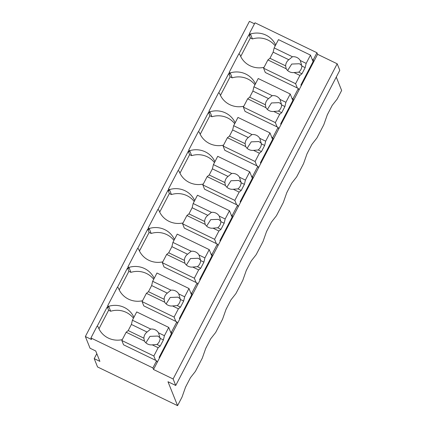 <?xml version="1.0" encoding="UTF-8"?>
<svg xmlns="http://www.w3.org/2000/svg" width="427" height="427" viewBox="0 0 427 427"><rect width="100%" height="100%" fill="white"/><g stroke="black" fill="none" stroke-linecap="round" stroke-linejoin="round"><path stroke-width="0.64" d="M336.273 77.068L341.643 90.465L337.165 99.069L332.185 105.416L327.312 114.778L323.789 124.764L316.914 137.969L311.934 144.315L307.061 153.677L303.538 163.664L296.664 176.869L291.684 183.215L286.811 192.577L283.288 202.563L276.413 215.768L271.433 222.115L266.56 231.477L263.037 241.468L256.163 254.668L251.183 261.014L246.31 270.376L242.787 280.368L235.912 293.568L230.932 299.914L226.059 309.276L222.536 319.268L215.662 332.468L210.682 338.819L205.809 348.181L202.286 358.168L195.417 371.367L190.431 377.719L185.558 387.081L182.035 397.067L177.568 405.65L97.548 366.953L94.218 358.632L99.897 361.375L95.728 350.978L90.049 348.235L85.357 336.535L91.554 339.529L90.93 337.971L152.877 367.93L153.501 369.488L173.116 378.979L175.727 385.48L339.796 70.295L337.191 63.794L173.116 378.979M85.357 336.535L249.432 21.35L254.476 23.789M337.191 63.794L317.576 54.309L316.951 52.745L254.999 22.786L249.421 33.509L250.046 35.067L249.016 34.566L238.906 53.983M175.727 385.48L167.982 381.733L177.568 405.65M142.549 300.736A21.131 20.512 -21.8 0 1 118.589 288.529A21.131 20.512 -21.8 0 1 118.322 287.825L117.292 287.328L107.668 305.807L108.293 307.365L107.262 306.869L97.153 326.281M139.133 250.323L138.572 248.925L137.542 248.429L127.919 266.907L128.543 268.466L127.513 267.969L117.404 287.382M159.383 211.424L158.823 210.025L157.793 209.529L148.169 228.007L148.793 229.566L147.763 229.069L137.654 248.482M179.634 172.524L179.073 171.126L178.038 170.629L168.419 189.108L169.044 190.666L168.014 190.17L157.905 209.582M199.884 133.624L199.324 132.226L198.288 131.73L188.67 150.208L189.294 151.766L188.264 151.27L178.155 170.683M220.135 94.725L219.574 93.326L218.539 92.824L208.92 111.308L209.545 112.867L208.515 112.365L198.406 131.783M240.385 55.825L239.825 54.426L238.789 53.925L229.171 72.409L229.795 73.967L228.765 73.465L218.656 92.883M316.951 52.745L313.231 59.892L313.856 61.456L153.501 369.488M249.421 33.509L250.452 34.005L252.432 38.948L250.366 37.95L240.705 56.508M275.666 45.011A21.131 20.512 -21.8 0 0 250.452 34.005M312.196 59.396L313.231 59.892M317.576 54.309L313.856 61.456M249.016 34.566L250.366 37.95M275.207 45.897A21.131 20.512 -21.8 0 0 252.432 38.948M312.169 63.361L312.724 63.628M291.945 98.295L292.981 98.792L298.35 88.48L298.975 90.044M292.981 98.792L293.605 100.356M298.35 88.48L265.311 72.505L263.587 68.213L267.9 59.929L269.955 58.28L273.147 52.158L274.161 47.909L278.473 39.626L310.477 55.104L313.082 61.605L300.912 84.984L301.211 85.736M239.825 54.426A21.131 20.512 -21.8 0 0 240.091 55.131A21.131 20.512 -21.8 0 0 264.046 67.333M229.171 72.409L230.201 72.905L232.181 77.847L230.116 76.849L220.455 95.408M255.415 83.911A21.131 20.512 -21.8 0 0 230.201 72.905M157.221 362.342L156.597 360.783L152.877 367.93M98.632 328.123L98.071 326.73L97.041 326.228L90.93 337.971M156.597 360.783L123.558 344.802L121.839 340.516L126.152 332.233L128.207 330.583L131.393 324.456L132.407 320.213L136.72 311.929L168.729 327.408L171.334 333.903L159.159 357.287L159.463 358.039M98.071 326.73A21.131 20.512 -21.8 0 0 98.338 327.429A21.131 20.512 -21.8 0 0 122.298 339.636M96.801 353.663L94.218 358.632M177.472 323.442L176.847 321.883L171.478 332.195L172.102 333.754M107.262 306.869L108.618 310.248L110.684 311.246L108.704 306.308L107.668 305.807M108.618 310.248L98.952 328.811M170.448 331.694L171.478 332.195M170.416 335.665L170.971 335.932M133.454 318.2A21.131 20.512 -21.8 0 0 110.684 311.246M133.918 317.309A21.131 20.512 -21.8 0 0 108.704 306.308M176.847 321.883L143.808 305.903L142.09 301.617L146.402 293.333L148.457 291.684L151.644 285.556L152.658 281.308L156.971 273.024L188.98 288.508L191.584 295.004L179.409 318.387L179.714 319.14M228.765 73.465L230.116 76.849M254.956 84.797A21.131 20.512 -21.8 0 0 232.181 77.847M291.919 102.261L292.474 102.528M271.695 137.195L272.73 137.697L278.1 127.385L278.724 128.943M272.73 137.697L273.355 139.255M278.1 127.385L245.061 111.404L243.337 107.113L247.649 98.829L249.704 97.18L252.896 91.058L253.91 86.809L258.223 78.525L290.227 94.004L292.831 100.505L280.662 123.883L280.966 124.636M219.574 93.326A21.131 20.512 -21.8 0 0 219.841 94.031A21.131 20.512 -21.8 0 0 243.796 106.232M208.92 111.308L209.951 111.805L211.931 116.747L209.87 115.749L200.204 134.313M235.17 122.811A21.131 20.512 -21.8 0 0 209.951 111.805M208.515 112.365L209.87 115.749M234.706 123.697A21.131 20.512 -21.8 0 0 211.931 116.747M271.668 141.161L272.223 141.433M251.45 176.095L252.48 176.597L257.849 166.284L258.474 167.843M252.48 176.597L253.104 178.155M257.849 166.284L224.81 150.304L223.086 146.013L227.399 137.729L229.454 136.085L232.646 129.957L233.66 125.709L237.972 117.425L269.976 132.904L272.581 139.405L260.411 162.783L260.716 163.541M199.324 132.226A21.131 20.512 -21.8 0 0 199.59 132.93A21.131 20.512 -21.8 0 0 223.545 145.132M188.67 150.208L189.7 150.704L191.68 155.647L189.62 154.649L179.954 173.213M214.92 161.71A21.131 20.512 -21.8 0 0 189.7 150.704M188.264 151.27L189.62 154.649M214.455 162.596A21.131 20.512 -21.8 0 0 191.68 155.647M251.418 180.061L251.973 180.333M231.199 214.994L232.229 215.496L237.599 205.184L238.223 206.743M232.229 215.496L232.854 217.055M237.599 205.184L204.56 189.204L202.841 184.912L207.148 176.629L209.209 174.985L212.395 168.857L213.409 164.608L217.722 156.325L249.726 171.803L252.33 178.305L240.161 201.688L240.465 202.441M179.073 171.126A21.131 20.512 -21.8 0 0 179.34 171.83A21.131 20.512 -21.8 0 0 203.295 184.032M168.419 189.108L169.455 189.604L171.435 194.547L169.37 193.548L159.703 212.112M194.669 200.61A21.131 20.512 -21.8 0 0 169.455 189.604M168.014 190.17L169.37 193.548M194.205 201.496A21.131 20.512 -21.8 0 0 171.435 194.547M231.167 218.966L231.722 219.232M210.949 253.894L211.979 254.396L217.348 244.084L217.973 245.642M211.979 254.396L212.603 255.954M217.348 244.084L184.309 228.103L182.591 223.812L186.903 215.528L188.958 213.884L192.145 207.757L193.159 203.508L197.471 195.224L229.475 210.703L232.085 217.204L219.91 240.588L220.215 241.34M158.823 210.025A21.131 20.512 -21.8 0 0 159.09 210.73A21.131 20.512 -21.8 0 0 183.044 222.931M148.169 228.007L149.204 228.509L151.185 233.446L149.119 232.448L139.453 251.012M174.419 239.51A21.131 20.512 -21.8 0 0 149.204 228.509M147.763 229.069L149.119 232.448M173.954 240.401A21.131 20.512 -21.8 0 0 151.185 233.446M210.917 257.865L211.472 258.132M190.698 292.794L191.728 293.296L197.098 282.984L197.722 284.542M191.728 293.296L192.353 294.854M197.098 282.984L164.059 267.003L162.34 262.712L166.653 254.428L168.708 252.784L171.894 246.657L172.908 242.408L177.221 234.124L209.225 249.608L211.835 256.104L199.66 279.488L199.964 280.24M138.572 248.925A21.131 20.512 -21.8 0 0 138.839 249.63A21.131 20.512 -21.8 0 0 162.799 261.836M127.919 266.907L128.954 267.409L130.934 272.346L128.869 271.348L119.202 289.912M154.168 278.409A21.131 20.512 -21.8 0 0 128.954 267.409M127.513 267.969L128.869 271.348M153.704 279.301A21.131 20.512 -21.8 0 0 130.934 272.346M190.666 296.765L191.221 297.032M118.322 287.825L118.882 289.223M310.477 55.104L306.164 63.388L300.266 60.538A8.161 7.921 -21.8 0 0 292.447 56.754L274.161 47.909M306.164 63.388L305.15 67.637L301.964 73.764L298.686 72.174A8.161 7.921 -21.8 0 0 301.873 66.052L300.266 60.538M297.315 87.983L295.596 83.692L299.909 75.408L301.964 73.764M295.596 83.692L263.587 68.213M299.909 75.408L294.011 72.558L298.686 72.174M267.9 59.929L286.191 68.774A8.161 7.921 -21.8 0 0 294.011 72.558M286.191 68.774L285.626 65.859L269.955 58.28M292.447 56.754L288.812 59.732C286.827 61.323 285.764 63.361 285.626 65.859M288.812 59.732L273.147 52.158M301.82 65.507L299.45 63.746L291.732 64.05L287.622 70.524M305.15 67.637L301.873 66.052M290.227 94.004L285.914 102.288L280.016 99.438A8.161 7.921 -21.8 0 0 272.196 95.653L253.91 86.809M285.914 102.288L284.905 106.536L281.713 112.664L278.436 111.079A8.161 7.921 -21.8 0 0 281.623 104.951L280.016 99.438M277.064 126.883L275.346 122.592L279.658 114.308L281.713 112.664M275.346 122.592L243.337 107.113M279.658 114.308L273.76 111.458L278.436 111.079M247.649 98.829L265.941 107.673A8.161 7.921 -21.8 0 0 273.76 111.458M265.941 107.673L265.375 104.759L249.704 97.18M272.196 95.653L268.562 98.632C266.576 100.222 265.514 102.261 265.375 104.759M268.562 98.632L252.896 91.058M281.569 104.407L279.199 102.645L271.481 102.95L267.371 109.424M284.905 106.536L281.623 104.951M269.976 132.904L265.663 141.188L259.765 138.337A8.161 7.921 -21.8 0 0 251.946 134.553L233.66 125.709M265.663 141.188L264.655 145.436L261.463 151.564L258.186 149.978A8.161 7.921 -21.8 0 0 261.372 143.851L259.765 138.337M256.814 165.783L255.095 161.491L259.408 153.208L261.463 151.564M255.095 161.491L223.086 146.013M259.408 153.208L253.51 150.357L258.186 149.978M227.399 137.729L245.69 146.573A8.161 7.921 -21.8 0 0 253.51 150.357M245.69 146.573L245.125 143.659L229.454 136.085M251.946 134.553L248.311 137.537C246.326 139.122 245.263 141.161 245.125 143.659M248.311 137.537L232.646 129.957M261.319 143.307L258.949 141.55L251.231 141.849L247.121 148.324M264.655 145.436L261.372 143.851M249.726 171.803L245.413 180.087L239.515 177.237A8.161 7.921 -21.8 0 0 231.696 173.453L213.409 164.608M245.413 180.087L244.404 184.336L241.212 190.463L237.935 188.878A8.161 7.921 -21.8 0 0 241.122 182.751L239.515 177.237M236.563 204.682L234.845 200.391L239.157 192.107L241.212 190.463M234.845 200.391L202.841 184.912M239.157 192.107L233.259 189.257L237.935 188.878M207.148 176.629L225.44 185.473A8.161 7.921 -21.8 0 0 233.259 189.257M225.44 185.473L224.874 182.559L209.209 174.985M231.696 173.453L228.066 176.436C226.075 178.022 225.013 180.066 224.874 182.559M228.066 176.436L212.395 168.857M241.068 182.206L238.698 180.45L230.98 180.754L226.87 187.229M244.404 184.336L241.122 182.751M229.475 210.703L225.168 218.987L219.27 216.137A8.161 7.921 -21.8 0 0 211.445 212.352L193.159 203.508M225.168 218.987L224.154 223.236L220.962 229.363L217.685 227.778A8.161 7.921 -21.8 0 0 220.871 221.65L219.27 216.137M216.313 243.582L214.594 239.296L218.907 231.012L220.962 229.363M214.594 239.296L182.591 223.812M218.907 231.012L213.009 228.157L217.685 227.778M186.903 215.528L205.19 224.372A8.161 7.921 -21.8 0 0 213.009 228.157M205.19 224.372L204.624 221.458L188.958 213.884M211.445 212.352L207.816 215.336C205.825 216.921 204.763 218.966 204.624 221.458M207.816 215.336L192.145 207.757M220.818 221.106L218.448 219.35L210.73 219.654L206.62 226.129M224.154 223.236L220.871 221.65M209.225 249.608L204.917 257.892L199.019 255.036A8.161 7.921 -21.8 0 0 191.195 251.252L172.908 242.408M204.917 257.892L203.903 262.135L200.711 268.263L197.434 266.678A8.161 7.921 -21.8 0 0 200.626 260.55L199.019 255.036M196.062 282.482L194.344 278.196L198.656 269.912L200.711 268.263M194.344 278.196L162.34 262.712M198.656 269.912L192.758 267.056L197.434 266.678M166.653 254.428L184.939 263.278A8.161 7.921 -21.8 0 0 192.758 267.056M184.939 263.278L184.373 260.363L168.708 252.784M191.195 251.252L187.565 254.236C185.574 255.821 184.512 257.865 184.373 260.363M187.565 254.236L171.894 246.657M200.567 260.006L198.197 258.25L190.479 258.554L186.369 265.028M203.903 262.135L200.626 260.55M188.98 288.508L184.667 296.792L178.769 293.936A8.161 7.921 -21.8 0 0 170.944 290.152L152.658 281.308M184.667 296.792L183.653 301.035L180.461 307.162L177.184 305.577A8.161 7.921 -21.8 0 0 180.375 299.45L178.769 293.936M175.817 321.382L174.093 317.096L178.406 308.812L180.461 307.162M174.093 317.096L142.09 301.617M178.406 308.812L172.508 305.956L177.184 305.577M146.402 293.333L164.689 302.177A8.161 7.921 -21.8 0 0 172.508 305.956M164.689 302.177L164.123 299.263L148.457 291.684M170.944 290.152L167.315 293.135C165.324 294.721 164.262 296.765 164.123 299.263M167.315 293.135L151.644 285.556M180.317 298.905L177.947 297.149L170.229 297.454L166.119 303.928M183.653 301.035L180.375 299.45M168.729 327.408L164.416 335.691L158.518 332.836A8.161 7.921 -21.8 0 0 150.694 329.057L132.407 320.213M164.416 335.691L163.402 339.935L160.21 346.062L156.933 344.477A8.161 7.921 -21.8 0 0 160.125 338.349L158.518 332.836M155.567 360.281L153.843 355.995L158.155 347.711L160.21 346.062M153.843 355.995L121.839 340.516M158.155 347.711L152.258 344.856L156.933 344.477M126.152 332.233L144.438 341.077A8.161 7.921 -21.8 0 0 152.258 344.856M144.438 341.077L143.872 338.163L128.207 330.583M150.694 329.057L147.064 332.035C145.073 333.62 144.011 335.665 143.872 338.163M147.064 332.035L131.393 324.456M160.066 337.805L157.696 336.049L149.978 336.353L145.869 342.828M163.402 339.935L160.125 338.349M328.235 113.006L327.215 115.044M307.984 151.905L306.965 153.944M287.734 190.805L286.714 192.844M267.483 229.705L266.464 231.744M247.233 268.604L246.214 270.643M226.983 307.504L225.968 309.543M206.732 346.404L205.718 348.443M186.482 385.303L185.467 387.342"/></g></svg>
